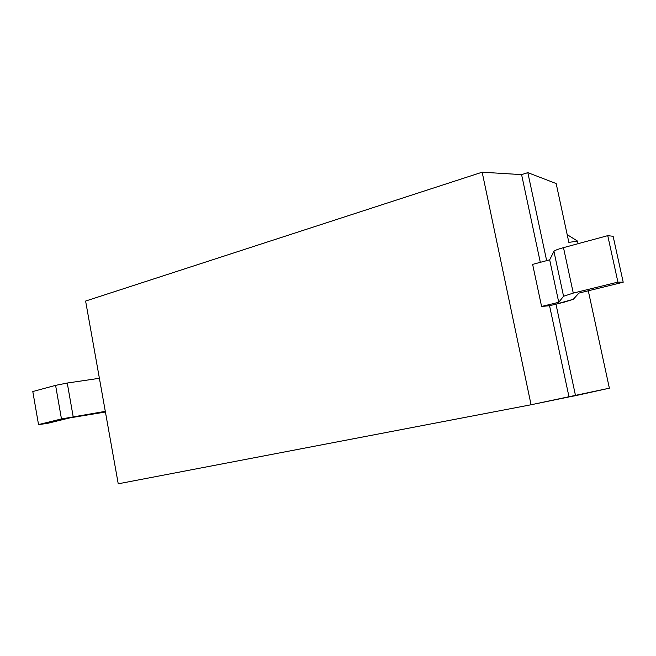<?xml version="1.0" encoding="UTF-8"?>
<svg xmlns="http://www.w3.org/2000/svg" width="656" height="656" viewBox="0 0 656 656"><rect width="100%" height="100%" fill="white"/><g stroke="black" fill="none" stroke-linecap="round" stroke-linejoin="round"><path stroke-width="0.98" d="M118.236 483.8L531.073 404.76L609.375 388.188L588.293 290.788L609.375 388.188L575.525 395.675L555.96 304.163L575.525 395.675L569.014 396.929L549.556 305.712L569.014 396.929L531.073 404.76L482.16 172.2L521.594 174.619L527.834 172.643L556.165 183.549L568.859 242.392L556.165 183.549L527.834 172.643L546.653 260.645L527.834 172.643L521.594 174.619L540.306 262.334L521.594 174.619L482.16 172.2L531.073 404.76L118.236 483.8L85.608 301.055L482.16 172.2L85.608 301.055L118.236 483.8M578.1 243.688L577.534 241.105L568.859 242.392L577.534 241.105L578.1 243.688M567.186 234.627L577.534 241.105L567.186 234.627M555.96 304.163L549.556 305.712L541.585 306.459L558.756 302.285L563.561 296.25L573.27 293.101L617.919 282.121L623.2 282.228L578.945 293.084L573.295 299.3L564.209 302.162L549.556 305.712L541.585 306.459L532.631 264.376L549.671 259.833L553.935 251.379C554.607 250.469 557.789 249.231 563.488 247.648L607.751 235.643L613.13 236.299L623.2 282.228L578.945 293.084L573.295 299.3L555.96 304.163M105.419 412.025L69.954 417.856L47.076 423.464L38.532 424.58L61.467 418.938L105.304 411.353L61.467 418.938L55.588 385.359L67.256 383.038L73.169 416.626L67.256 383.038L99.4 378.282L67.256 383.038L55.588 385.359L32.8 391.534L38.532 424.58L61.467 418.938L55.588 385.359L32.8 391.534L38.532 424.58L47.076 423.464L69.954 417.856L105.419 412.025M617.919 282.121L623.2 282.228L613.13 236.299L607.751 235.643L617.919 282.121L607.751 235.643L563.488 247.648L573.27 293.101L617.919 282.121M573.27 293.101L563.561 296.25L553.935 251.379C554.607 250.469 557.789 249.231 563.488 247.648L573.27 293.101M558.756 302.285L563.561 296.25L553.935 251.379L549.671 259.833L558.756 302.285L549.671 259.833L532.631 264.376L541.585 306.459L558.756 302.285"/></g></svg>
